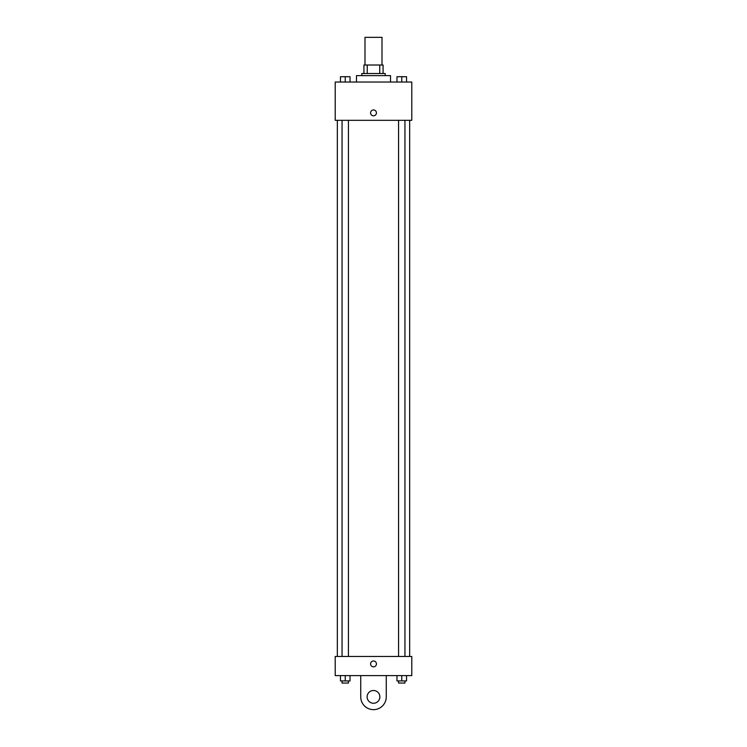 <?xml version="1.0" encoding="UTF-8"?>
<svg xmlns="http://www.w3.org/2000/svg" width="747" height="747" viewBox="0 0 747 747"><rect width="100%" height="100%" fill="white"/><g stroke="black" fill="none" stroke-linecap="round" stroke-linejoin="round"><path stroke-width="1.12" d="M382.006 65.008L382.006 37.35L364.994 37.35L364.994 65.008M367.253 73.514L367.253 65.008L363.929 65.008L363.929 73.514L363.929 65.008M367.253 65.008L383.071 65.008L383.071 73.514M379.747 73.514L379.747 65.008M361.8 75.643L361.8 73.514L385.2 73.514L385.2 75.643M390.522 82.03L390.522 75.643L356.478 75.643L356.478 82.03M335.207 82.03L411.793 82.03L411.793 120.323L335.207 120.323L335.207 82.03M373.5 115.804A2.923 2.923 0 0 1 370.97 111.415A2.923 2.923 0 0 1 376.03 111.415A2.923 2.923 0 0 1 373.5 115.804M335.207 656.464L411.793 656.464L411.793 675.605L335.207 675.605L335.207 656.464L411.793 656.464M396.965 82.03L396.965 76.708L406.536 76.708L406.536 82.03L406.536 76.708M401.755 82.03L401.755 76.708L398.562 76.689M404.949 76.708L401.755 76.689M340.464 82.03L340.464 76.708L350.035 76.708L350.035 82.03L350.035 76.708M345.245 82.03L345.245 76.708L342.051 76.689M348.438 76.708L345.245 76.689M396.965 675.605L396.965 680.928L406.536 680.928L406.536 675.605L406.536 680.928M401.755 680.928L401.755 675.605M404.949 680.928L404.949 683.057L398.562 683.057L398.562 680.928M340.464 675.605L340.464 680.928L350.035 680.928L350.035 675.605L350.035 680.928M345.245 680.928L345.245 675.605M348.438 680.928L348.438 683.057L342.051 683.057L342.051 680.928M370.577 663.906A2.923 2.923 0 0 1 374.966 661.375A2.923 2.923 0 0 1 374.966 666.445A2.923 2.923 0 0 1 370.577 663.906M386.264 675.605L386.264 696.886A12.764 12.764 0 0 1 373.5 709.65A12.764 12.764 0 0 1 360.736 696.886L360.736 675.605M373.5 703.263A6.387 6.387 0 0 1 367.972 693.692A6.387 6.387 0 0 1 379.028 693.692A6.387 6.387 0 0 1 373.5 703.263M409.664 656.464L409.664 120.323M337.336 656.464L337.336 120.323M398.562 120.323L398.562 656.464M404.949 120.323L404.949 656.464M348.438 656.464L348.438 120.323M342.051 656.464L342.051 120.323"/></g></svg>
